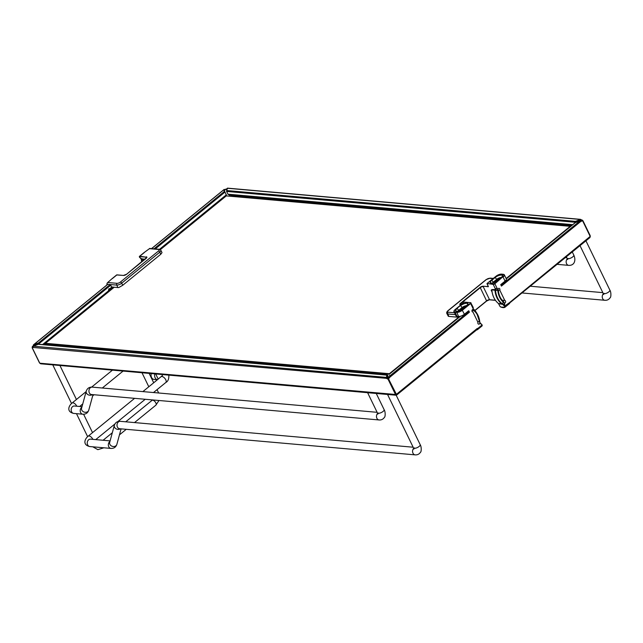 <?xml version="1.0" encoding="UTF-8"?>
<svg xmlns="http://www.w3.org/2000/svg" width="643" height="643" viewBox="0 0 643 643"><rect width="100%" height="100%" fill="white"/><g stroke="black" fill="none" stroke-linecap="round" stroke-linejoin="round"><path stroke-width="0.96" d="M458.612 317.28L389.369 373.712L45.42 343.298L114.205 287.228L117.926 287.558A3.85 1.447 -25.9 0 0 118.867 287.509L122.717 285.275L121.704 283.193A3.85 1.447 -25.9 0 1 116.737 285.098L117.926 287.558M160.332 249.645L226.264 195.906L570.22 226.32L506.145 278.54M112.059 278.676L107.252 282.92L106.842 284.23L110.403 284.544L111.569 286.947L112.364 287.019L112.187 287.903L110.459 289.318L110.066 288.514L109.64 288.868L109.495 291.07M114.205 287.228L112.364 287.019M45.05 344.769L45.42 343.298M389.232 374.21L45.677 343.828M575.284 222.663L580.074 220.887L581.119 221.305A0.643 0.506 95.1 0 0 581.497 221.208L582.019 220.79A0.643 0.506 -84.9 0 1 582.662 220.887L590.17 236.407A2.05 1.607 -84.9 0 1 590.178 236.415L509.473 302.652A1.286 0.635 50.8 0 1 509.497 303.576A1.286 0.635 50.8 0 1 509.425 303.617L504.964 307.25M590.178 236.415L589.928 237.564L509.61 303.022L589.76 237.669M505.06 281.12L503.083 277.053A4.485 1.688 -25.9 0 0 504.353 274.85L506.322 278.909A4.485 1.688 -25.9 0 1 505.06 281.12L500.736 284.64L501.436 286.095L580.983 221.272M497.899 289.688A1.286 1.005 -84.9 0 1 499.024 288.313A1.286 1.005 -84.9 0 1 499.788 290.17L504.787 300.458A1.286 1.005 -84.9 0 1 504.691 303.014A1.286 1.005 -84.9 0 1 504.297 302.869L503.943 302.443A1.286 1.005 -84.9 0 1 503.799 301.752A15.392 12.08 95.1 0 1 498.462 290.765A1.286 1.005 -84.9 0 1 498.044 290.298L497.899 289.688A2.267 1.784 -84.9 0 0 497.328 288.828L494.869 283.756L502.826 276.828A4.236 1.591 -25.9 0 0 503.067 274.272L503.324 274.304M455.413 314.644L447.737 313.961A3.85 1.447 154.1 0 1 446.869 313.527L448.284 316.227A3.85 1.447 154.1 0 0 448.927 316.42L459.046 317.312M503.067 274.272L501.484 274.127A4.236 1.591 -25.9 0 0 496.018 276.225L487.105 283.491L493.213 284.391A1.286 0.482 -25.9 0 0 494.869 283.756L502.826 276.828M498.598 303.633L498.655 303.713A2492.308 1227.101 50.8 0 0 502.183 304.284L501.371 303.625A19.234 15.102 -84.9 0 1 494.981 290.451A1.157 0.756 77.7 0 1 494.973 290.306L495.239 288.57L497.152 289.012A2.05 1.607 -84.9 0 1 497.795 290.379A17.827 13.993 95.1 0 0 503.726 302.588A2.05 1.607 -84.9 0 1 504.337 304.846L504.385 306.156L501.845 303.512A19.065 14.966 -84.9 0 1 495.512 290.459L496.396 288.795L497.152 289.012M496.38 288.667L495.239 288.57L493.213 284.391L494.604 283.531M497.931 290.001L499.788 290.17M502.199 300.225L504.787 300.458M492.056 292.002L491.156 290.146L491.815 290.202M491.855 290.009L491.782 289.567A2492.308 1227.101 -129.2 0 1 495.054 289.591M476.559 329.947A10.264 5.048 -129.2 0 0 477.411 329.706A1.286 0.635 50.8 0 0 477.476 329.666L482.065 325.929A1.286 0.635 50.8 0 1 481.993 325.969L477.532 329.61M396.482 394.73L396.321 395.156L395.525 394.657A2.05 1.013 -129.2 0 0 395.517 394.649L396.257 394.038L396.715 395.003L477.227 329.385A1.286 0.635 -129.2 0 0 477.315 329.337A1.286 0.635 -129.2 0 0 477.299 328.412L477.46 328.742A1.286 0.635 50.8 0 1 477.476 329.666M396.04 394.272L396.04 394.272A2.05 1.607 95.1 0 0 396.04 394.272L396.434 394.312A2.05 1.607 95.1 0 0 396.434 394.312L396.715 395.003L395.943 394.127M389.521 375.432L389.875 377.015L389.449 377.152A0.643 0.506 -84.9 0 1 389.216 377.562L388.694 377.98A0.643 0.506 95.1 0 0 388.485 378.775L386.403 377.409L386.933 375.134A0.651 0.514 -84.9 0 1 387.641 375.319L388.862 377.843M467.75 311.517L468.755 311.606L389.449 376.243L389.706 376.774M455.107 311.927A4.236 1.591 154.1 0 1 455.348 309.371L464.262 302.106L470.435 302.652L470.379 303.271L462.156 309.974A4.236 1.591 154.1 0 1 456.691 312.072L455.035 312.281A4.485 1.688 154.1 0 1 454.022 311.775L456 315.842A4.485 1.688 154.1 0 0 457.004 316.348L458.588 316.485A4.485 1.688 154.1 0 0 464.391 314.258L468.715 310.738L469.422 312.193L468.755 311.606M471.962 310.553L473.955 310.73A1.286 1.005 95.1 0 0 473.811 310.039L473.449 309.613A1.286 1.005 95.1 0 0 471.946 310.657A1.286 1.005 95.1 0 0 472.967 312.024L477.966 322.32A1.286 1.005 95.1 0 0 478.73 324.168A1.286 1.005 95.1 0 0 479.855 322.794L479.71 322.183A1.286 1.005 95.1 0 0 479.292 321.717L477.596 321.572M469.422 312.193L389.843 377.192A0.643 0.506 -84.9 0 1 389.61 377.594L389.095 378.02A0.643 0.506 95.1 0 0 388.878 378.807L388.067 379.241L386.572 378.446L386.403 377.409L33.5 346.207L38.106 344.294A0.651 0.514 -84.9 0 1 38.427 344.182L387.255 375.03M396.474 394.657L396.715 395.003L477.315 329.337M388.501 378.896L388.067 379.241L395.429 394.344M32.624 347.099L33.09 346.947M32.295 347.389L386.443 378.333L386.66 377.947M386.66 377.907L387.199 375.665L388.485 378.309M388.46 378.631L387.906 377.875A1.415 1.109 95.1 0 0 386.7 377.489M387.504 378.285A0.772 0.603 95.1 0 0 386.957 378.052M33.106 347.091L33.5 346.207M377.634 413.393A3.721 2.918 95.1 0 0 376.573 417.387A3.721 2.918 95.1 0 0 379.065 419.959C381.363 420.136 383.148 419.26 384.426 417.331C385.31 417.122 385.631 411.89 384.104 409.631A3.721 1.399 -25.9 0 1 383.051 411.464A3.721 1.399 -25.9 0 1 379.675 413.144A3.721 1.399 -25.9 0 1 377.409 412.878L367.611 392.696L40.702 363.793L39.778 363.207A2.05 1.013 50.8 0 1 39.77 363.191L32.263 347.783M389.304 394.577L387.584 394.424A3.721 1.399 -25.9 0 0 389.304 394.577L390.566 394.641L389.304 394.577M396.345 395.115L396.209 394.505L396.176 395.22L389.851 394.665M367.659 392.664L367.659 392.664A3.721 1.399 -25.9 0 0 369.379 392.817L367.659 392.664M370.641 392.881L369.379 392.817L370.641 392.881M396.08 394.529L39.778 363.207M76.79 406.223A3.721 1.833 -129.2 0 0 76.742 406.119A3.721 1.833 -129.2 0 0 72.096 403.032L86.114 391.611M142.875 391.603L155.421 381.379A3.721 1.833 -129.2 0 1 155.51 381.315L162.382 375.576L162.566 374.097M39.119 344.246L37.656 343.241L33.637 344.777L33.227 345.653A0.643 0.506 -84.9 0 1 32.994 346.063L32.48 346.481A0.643 0.506 95.1 0 0 32.263 347.268L32.689 346.963M38.725 344.214L37.913 343.772L33.894 345.315L33.637 344.777L33.621 345.693A0.643 0.506 -84.9 0 1 33.388 346.095L32.873 346.521A0.643 0.506 95.1 0 0 32.632 347.011M141.966 261.733A19.065 14.966 -84.9 0 1 141.661 259.579L140.005 257.57M142.183 261.556A19.234 15.102 -84.9 0 1 141.926 259.643A1.157 0.643 -100.8 0 0 141.902 259.499L141.476 259.089M141.653 259.523L139.362 256.967L141.299 258.848M139.346 256.702L139.362 256.967A1.029 0.506 -129.2 0 1 139.7 256.605L139.772 256.252A1.286 0.635 -129.2 0 0 139.483 256.332A1.286 0.635 -129.2 0 0 139.346 256.702M144.064 252.595L149.457 248.664L144.056 252.603M107.92 282.518L117.082 283.33A2.564 0.964 -25.9 0 0 120.394 282.06L158.467 251.027A1.286 0.635 50.8 0 1 159.777 252.169A3.85 1.447 154.1 0 0 160.863 250.28L162.004 252.627L160.79 254.25L122.717 285.275M149.554 248.447L159.247 249.267A1.286 1.005 -84.9 0 0 158.62 249.476A2.564 0.964 154.1 0 1 158.467 251.027M456.787 319.153L457.213 318.799M493.277 284.037L487.024 283.611M473.955 310.73A15.392 12.08 -84.9 0 1 479.292 321.717M473.184 307.571L472.742 306.904L473.103 308.576A2.267 1.784 95.1 0 0 473.449 309.613M473.2 307.7L473.2 308.527A2.05 1.607 95.1 0 0 473.497 309.436A2.05 1.607 95.1 0 0 473.875 309.878A17.827 13.993 -84.9 0 1 477.13 313.712A17.827 13.993 -84.9 0 1 479.799 322.087A2.05 1.607 95.1 0 0 480.104 323.051A2.05 1.607 95.1 0 0 481.101 323.783L479.807 322.505L482.049 325.004L477.46 328.742M470.435 302.652L464.503 302.13M455.348 309.371L464.174 302.178M466.922 305.722A3.528 1.326 -25.9 0 0 462.229 307.45L458.772 310.272A3.528 1.326 -25.9 0 0 457.88 311.252M465.757 306.695A3.528 1.326 -25.9 0 0 462.63 308.27L459.472 310.85M110.066 288.514L108.844 288.795L108.498 290.572L108.956 291.512M111.569 286.947L110.21 288.803M111.4 287.831L112.187 287.903M108.498 290.572L109.286 290.636M108.844 288.795L109.64 288.868M144.996 259.491L141.902 259.499L141.42 258.735A2492.26 1227.077 50.8 0 1 144.771 259.274M224.383 191.445L224.897 189.806A0.643 0.506 95.1 0 0 225.275 189.709L225.797 189.291A0.643 0.506 -84.9 0 1 226.44 189.388L227.244 188.986M159.994 249.452L226.408 195.335L225.058 192.024L224.094 191.357L224.423 189.741M224.27 189.42L151.652 248.6M224.72 189.765A0.643 0.506 95.1 0 0 224.881 189.677L225.404 189.251A0.643 0.506 -84.9 0 1 225.91 189.219M582.156 220.67L580.468 219.994L576.45 221.538L575.863 221.907L576.096 222.406M580.468 219.994L580.211 219.456L575.606 221.369A0.651 0.514 95.1 0 0 575.429 222.277L575.533 222.494M230.443 194.708L230.636 195.617A2.564 2.009 -84.9 0 1 230.708 196.3M227.799 188.415L227.317 188.254L226.778 190.529A0.651 0.514 95.1 0 0 226.601 191.429L227.944 194.186A0.772 0.603 95.1 0 0 228.394 194.532L572.383 224.946M580.701 220.019L581.135 219.665L580.211 219.456L581.264 219.769L580.83 220.123M582.381 221.031L582.968 220.806L582.695 220.469L581.264 219.769M590.258 236.761L590.218 235.989A2.05 1.013 -129.2 0 0 590.21 235.981L590.17 235.868M580.967 221.256A0.643 0.506 95.1 0 0 581.103 221.176L581.626 220.75A0.643 0.506 -84.9 0 1 582.132 220.718M226.947 190.392L226.505 189.468L226.963 190.376M226.111 189.436L226.585 189.291M92.881 439.354A3.721 1.833 -129.2 0 0 92.833 439.257A3.721 1.833 -129.2 0 0 88.187 436.171L134.604 398.339M151.282 373.567A4.485 3.52 95.1 0 0 154.183 379.458L157.431 379.748M157.447 379.732A4.485 3.52 -84.9 0 1 154.842 373.88M158.186 379.129L155.678 373.961M396.257 394.038L388.517 378.888M495.046 289.591A1.286 0.892 -6.2 0 0 495.729 289.784M504.297 302.869A2.267 1.784 -84.9 0 1 504.586 304.911L504.562 306.518A1.029 0.506 50.8 0 1 504.522 307.29A10.007 4.927 50.8 0 1 500.64 306.944A1.029 0.506 50.8 0 1 499.812 306.092L498.542 303.576A19.234 15.102 -84.9 0 1 491.831 289.752L491.782 289.567M499.764 306.004L498.494 303.56L501.476 303.705A1.286 0.555 -54 0 0 501.894 303.544M498.494 303.56C494.563 300.321 492.329 295.716 491.774 289.744L495.512 290.403M504.586 304.911L502.593 303.922M492.498 283.041A3.528 1.326 154.1 0 1 493.382 282.068L496.846 279.247A3.528 1.326 154.1 0 1 501.532 277.511M494.081 282.639L497.24 280.067A3.528 1.326 154.1 0 1 500.367 278.491M110.403 284.544L116.737 285.098A1.286 1.005 95.1 0 1 117.082 283.33M504.715 306.028L509.473 302.652M501.05 285.291L580.074 220.887M506.306 278.877L575.501 222.486M501.484 274.127L504.353 274.85A4.485 1.688 -25.9 0 0 503.549 274.368M497.722 280.678L501.186 277.856A4.959 1.865 -25.9 0 0 501.468 274.858A4.959 1.865 -25.9 0 0 495.062 277.318L491.598 280.131A4.959 1.865 -25.9 0 0 491.316 283.129A4.959 1.865 -25.9 0 0 497.722 280.678L501.186 277.856M498.044 290.298A2.267 1.784 -84.9 0 1 498.052 290.355L494.981 290.451M496.018 276.225L487.048 283.507L488.342 286.529M460.83 304.87L460.396 304.83A2.5 0.94 -25.9 0 1 460.541 303.319L480.008 287.453A2.5 0.94 154.1 0 1 483.239 286.215L488.383 286.625M480.008 287.453L480.273 287.686A2.242 0.844 154.1 0 1 483.166 286.569L489.556 299.718A2.242 0.844 -25.9 0 0 486.655 300.828L474.872 310.432M495.367 300.233L489.556 299.718L486.655 301.012L480.273 287.686L460.798 303.552L461.264 304.517M495.407 300.281L489.701 299.831L495.448 300.345M489.604 299.783A2.5 0.94 -25.9 0 0 486.687 300.964M474.96 310.545L486.655 301.012L474.944 310.529M460.436 316.26L389.32 374.218M479.855 322.794A2.267 1.784 95.1 0 0 481.149 324.016M473.497 309.436L470.636 303.504L462.413 310.199A4.485 1.688 154.1 0 1 456.618 312.426L455.035 312.281L457.004 316.348M464.391 314.258L462.156 309.974M477.299 328.412L396.434 394.312M386.933 375.134L38.106 344.294M387.536 394.456L413.481 447.89A3.721 1.399 -25.9 0 0 417.436 447.52A3.721 1.399 -25.9 0 0 420.168 444.635L396.176 395.22M395.517 394.649L395.951 394.296M81.846 407.252A3.721 2.918 95.1 0 0 81.629 407.413A3.721 2.918 95.1 0 0 80.271 411.456A3.721 2.918 95.1 0 0 82.802 414.221C85.792 414.349 87.769 412.999 88.758 410.178A3.721 3.054 15.3 0 1 87.858 411.536A3.721 3.054 15.3 0 1 83.453 411.785A3.721 3.054 15.3 0 1 81.581 408.217L86.234 391.169C87.223 388.34 89.208 386.998 92.19 387.118A3.721 2.918 95.1 0 0 88.951 390.566A3.721 2.918 95.1 0 0 91.531 394.529L379.065 419.959M86.234 391.169A3.721 3.054 15.3 0 0 88.003 394.673A3.721 3.054 15.3 0 0 92.351 394.601M81.999 406.681L74.411 406.006A3.721 2.918 95.1 0 0 71.18 409.454A3.721 2.918 95.1 0 0 73.76 413.417L82.802 414.221M157.045 389.65L158.451 392.551A3.078 1.157 154.1 0 1 158.467 392.986M107.831 284.31L33.637 344.777M110.178 284.519L38.21 343.169M110.725 285.203L38.877 343.756M108.603 290.781L42.615 344.552M146.757 257.698A2.242 0.844 -25.9 0 0 146.741 257.441A2.242 0.844 -25.9 0 0 146.234 257.184L146.572 257.883M141.195 258.727A2.05 1.607 -84.9 0 1 141.307 259.266L141.307 259.266A17.827 13.993 95.1 0 0 141.725 261.926M141.926 259.643L141.002 258.309M144.321 252.546L139.772 256.252L146.234 257.184L139.7 256.605M146.299 256.83A2.5 0.94 -25.9 0 1 146.162 258.341L126.687 274.207A2.5 0.94 154.1 0 1 123.456 275.445L117.171 274.891M112.372 278.58L116.93 274.874A1.286 0.635 -129.2 0 0 116.64 274.947L123.689 275.453M149.457 248.664L158.62 249.476M123.456 275.445L126.631 274.223L146.741 257.441M120.394 282.06A1.286 0.635 50.8 0 1 121.704 283.193L159.777 252.169L160.79 254.25M448.927 316.42L447.737 313.961A1.286 1.005 95.1 0 1 448.083 312.185A2.564 0.964 154.1 0 1 448.227 310.641A1.286 0.635 -129.2 0 0 447.938 310.714C446.789 311.759 446.427 312.699 446.869 313.527M493.012 278.636L489.612 278.339A1.286 1.005 -84.9 0 1 490.247 278.13L486.012 279.681L447.938 310.714M483.239 286.215L488.367 286.714L487.008 283.732M501.725 274.151L495.93 276.297M489.612 278.339A2.564 0.964 -25.9 0 0 486.301 279.609L448.227 310.641M454.505 312.755L448.083 312.185M460.541 303.319L460.798 303.552A2.242 0.844 -25.9 0 0 460.163 304.653A2.242 0.844 -25.9 0 0 460.356 304.83M473.811 310.039A2.267 1.784 95.1 0 0 473.851 310.071A17.61 13.824 -84.9 0 1 479.702 322.127A2.267 1.784 95.1 0 0 479.71 322.183M473.851 310.071L473.304 309.026M473.2 308.536L473.135 307.266L470.708 302.724A1.286 0.482 154.1 0 1 470.998 302.869A1.286 0.482 154.1 0 1 470.636 303.504L470.379 303.271M466.569 306.06L463.113 308.881A4.959 1.865 154.1 0 1 456.707 311.341A4.959 1.865 154.1 0 1 456.988 308.343L460.452 305.521A4.959 1.865 154.1 0 1 466.858 303.07A4.959 1.865 154.1 0 1 466.569 306.06L466.488 306.132M455.292 309.387C453.982 310.633 453.556 311.437 454.022 311.775A4.485 1.688 154.1 0 1 454.143 310.842M456.691 312.072L458.588 316.485M481.872 324.643L482.049 325.004A1.286 0.635 50.8 0 1 482.065 325.929L481.928 324.586M482.105 324.948A1.029 0.506 50.8 0 1 482.178 325.382M479.702 322.127L476.592 312.82A19.065 14.966 95.1 0 0 473.256 308.849M457.535 311.325A4.734 1.784 154.1 0 1 456.144 311.108A4.734 1.784 154.1 0 1 457.181 308.463L459.11 310.963M460.452 305.521L456.988 308.343M467.196 305.497A4.734 1.784 154.1 0 0 467.887 304.268A4.734 1.784 154.1 0 0 465.419 303.392A4.734 1.784 154.1 0 0 460.637 305.642L462.63 308.27M37.656 343.241L37.913 343.772M38.066 343.161L38.323 343.692M32.399 347.276L32.833 346.923M228.988 194.58L229.784 196.219L229.004 194.58M159.496 249.299L226.4 194.781M155.252 248.913L225.058 192.024M154.007 248.809L224.391 191.445M230.636 195.617L571.402 225.749M227.944 194.186L572.72 224.672M226.601 191.429L575.429 222.277M226.778 190.529L575.606 221.369M227.317 188.254L580.211 219.456M572.27 251.952L573.781 255.054A3.721 1.399 154.1 0 1 572.728 256.879A3.721 1.399 154.1 0 1 569.344 258.566A3.721 1.399 154.1 0 1 567.086 258.301L567.488 259.555L568.179 258.414M585.934 240.812L609.845 290.057A3.721 1.399 154.1 0 1 607.113 292.943A3.721 1.399 154.1 0 1 603.158 293.304L603.544 294.502L604.243 293.329M609.845 290.057C611.356 292.276 611.035 297.46 610.167 297.669C608.889 299.59 607.113 300.458 604.838 300.281A3.721 2.918 -84.9 0 1 602.354 297.749A3.721 2.918 -84.9 0 1 603.351 293.763M573.781 255.054C575.099 258.012 575.204 260.584 574.078 262.786C573.009 264.594 571.233 265.463 568.742 265.374A3.721 2.918 -84.9 0 1 566.25 262.81A3.721 2.918 -84.9 0 1 567.303 258.808M582.092 219.994L581.658 220.348M581.618 219.954L581.184 220.308M576.192 220.999L576.45 221.538M575.766 221.24L576.032 221.771M227.092 188.608L226.666 188.954M158.974 400.493L155.895 405.154A3.078 1.519 -129.2 0 0 155.534 402.365A3.078 1.519 -129.2 0 0 152.713 400.203A3.078 1.519 -129.2 0 0 152.013 400.38L152.455 399.922M153.492 392.543L165.83 382.489A3.721 1.833 -129.2 0 0 165.773 379.804A3.721 1.833 -129.2 0 0 161.216 376.661M110.098 440.881L90.502 439.145A3.721 2.918 95.1 0 0 88.67 439.748A3.721 2.918 95.1 0 0 87.319 443.799A3.721 2.918 95.1 0 0 89.851 446.555L110.934 448.42C113.899 448.549 115.869 447.206 116.849 444.401L121.093 428.857M109.937 441.484A3.721 2.918 95.1 0 0 109.76 441.612A3.721 2.918 95.1 0 0 108.402 445.663A3.721 2.918 95.1 0 0 110.934 448.42M120.418 428.801A3.721 3.054 15.3 0 1 116.094 428.833A3.721 3.054 15.3 0 1 114.341 425.336L109.672 442.448A3.721 3.054 15.3 0 0 112.461 446.371A3.721 3.054 15.3 0 0 116.849 444.401M114.341 425.336C115.322 422.531 117.291 421.189 120.257 421.318A3.721 2.918 95.1 0 0 118.425 421.921A3.721 2.918 95.1 0 0 117.066 425.963A3.721 2.918 95.1 0 0 119.598 428.728L415.161 454.866C417.444 455.035 419.212 454.167 420.49 452.254C421.358 452.045 421.679 446.861 420.168 444.635M413.682 448.34A3.721 2.918 95.1 0 0 412.677 452.326A3.721 2.918 95.1 0 0 415.161 454.866M386.572 378.446L387.006 378.092M386.58 375.528L386.837 376.067M386.764 375.271L387.03 375.801M386.925 378.623L387.359 378.269M387.399 378.671L387.833 378.317M388.002 379.145L388.436 378.791M388.042 379.209L388.902 378.88M389.095 378.02L388.694 377.98M501.371 303.625A1.286 0.699 -50.4 0 0 501.845 303.512L503.903 302.411A2.267 1.784 -84.9 0 1 503.943 302.443M498.052 290.355A17.61 13.824 95.1 0 0 503.903 302.411M509.497 303.576L504.843 307.354A1.286 0.635 50.8 0 0 504.908 307.314A1.286 0.635 50.8 0 0 504.892 306.389L504.562 306.518M500.825 307.024L504.522 307.29M504.747 307.394A10.264 5.048 50.8 0 1 501.91 307.386M499.812 306.092L500.64 306.944M497.634 280.774L497.666 280.694C494.724 282.679 492.425 283.418 490.754 282.896A4.734 1.784 -25.9 0 0 492.152 283.113M501.098 277.921L502.496 276.056A4.734 1.784 -25.9 0 0 500.029 275.18A4.734 1.784 -25.9 0 0 495.255 277.43L491.791 280.252L493.72 282.759M491.598 280.131L491.791 280.252A4.734 1.784 -25.9 0 0 490.754 282.896M497.24 280.067L495.062 277.318M501.805 277.286A4.734 1.784 -25.9 0 0 502.496 276.056M575.348 222.526L506.282 278.821M396.233 394.513L396.715 395.011M395.429 394.336L395.799 393.91M387.174 377.401L386.716 377.361M387.544 394.464L369.918 392.905M384.104 409.631L376.251 393.46M377.409 412.878L377.811 414.132L378.502 412.999M92.19 387.118L377.136 412.316M88.758 410.178L92.994 394.657M72.096 403.032C68.584 405.797 66.309 411.866 73.76 413.417M112.461 370.135L91.652 387.094M123.086 371.075L102.301 388.018M94.031 394.754L92.664 395.871M82.746 403.949L79.652 406.472M141.99 372.747L148.806 386.773M149.144 373.382L153.709 382.77M33.42 344.873L107.735 284.302M43.242 344.608L108.796 291.183M141.717 261.926L141.307 259.266M139.627 257.417L139.483 256.332L144.04 252.611M112.075 278.668L116.64 274.947M107.252 282.92L112.051 278.684M160.863 250.28L159.247 249.267M493.31 278.403L490.247 278.13M460.886 304.822L460.163 304.653M480.104 323.051L479.799 322.095M473.031 308.632L476.592 312.82M456.144 311.108C457.808 311.622 460.115 310.89 463.048 308.897L467.887 304.268M32.23 347.815L32.737 347.525M39.408 362.732L32.158 347.799M37.599 344.632L38.556 343.852M151.563 248.592L224.19 189.404M576.45 221.53L578.017 221.674M227.542 188.142L580.621 219.359M566.346 256.774L567.086 258.301M580.01 245.642L603.158 293.304M602.829 292.637L530.226 286.215M604.838 300.281L521.955 292.951M566.813 257.739L565.326 257.61M568.742 265.374L557.063 264.345M590.21 235.676L582.952 220.742M226.521 188.994L226.947 188.64M158.66 393.002L158.451 392.551M152.013 400.38L125.731 421.8M112.324 432.723L103.081 440.262M155.895 405.154L134.516 422.58M126.253 429.315L119.453 434.853M92.825 446.821L97.857 449.666L103.378 447.962M92.528 432.635L83.598 414.245M76.437 399.496L59.928 365.489M87.633 436.645L76.477 413.658M71.542 403.507L52.774 364.862M145.23 399.279L117.878 421.567M114.888 424.002L95.743 439.611M165.83 382.489C167.968 381.387 168.972 379.057 168.844 375.496M88.187 436.171C84.667 438.936 82.4 445.004 89.851 446.555M120.257 421.318L413.152 447.215M413.481 447.89L413.867 449.079L414.566 447.906M389.545 376.919L389.562 376.485M460.292 316.3L389.176 374.258"/></g></svg>
